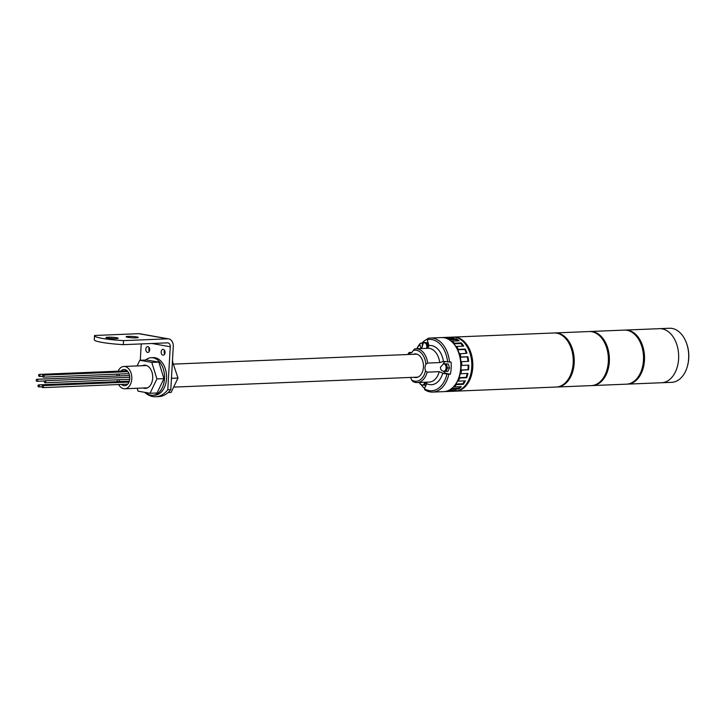 <?xml version="1.0" encoding="UTF-8"?>
<svg xmlns="http://www.w3.org/2000/svg" width="725" height="725" viewBox="0 0 725 725"><rect width="100%" height="100%" fill="white"/><g stroke="black" fill="none" stroke-linecap="round" stroke-linejoin="round"><path stroke-width="1.09" d="M453.089 337.116A27.061 18.116 87.7 0 1 453.587 337.08L554 332.974A27.061 18.116 87.7 0 1 573.176 363.225A27.061 18.116 87.7 0 1 556.211 387.041L455.798 391.147A27.061 18.116 87.7 0 1 455.3 391.156M453.587 337.08A27.061 18.116 87.7 0 1 472.763 367.33A27.061 18.116 87.7 0 1 455.798 391.147M558.594 333.663A26.716 17.889 87.7 0 1 573.955 363.143A26.716 17.889 87.7 0 1 560.733 385.99M554.507 332.965A27.061 18.116 87.7 0 1 555.006 332.938L589.144 331.542A27.061 18.116 87.7 0 1 608.32 361.784A27.061 18.116 87.7 0 1 591.355 385.609L557.217 387.005A27.061 18.116 87.7 0 1 556.718 387.014M555.006 332.938A27.061 18.116 87.7 0 1 574.182 363.18A27.061 18.116 87.7 0 1 557.217 387.005M593.739 332.222A26.716 17.889 87.7 0 1 609.1 361.702A26.716 17.889 87.7 0 1 595.877 384.549M589.652 331.533A27.061 18.116 87.7 0 1 590.15 331.497L624.298 330.102A27.061 18.116 87.7 0 1 643.465 360.352A27.061 18.116 87.7 0 1 626.5 384.168L592.361 385.564A27.061 18.116 87.7 0 1 591.863 385.573M590.15 331.497A27.061 18.116 87.7 0 1 609.326 361.748A27.061 18.116 87.7 0 1 592.361 385.564M686.412 342.907L686.629 343.487A25.701 17.21 87.7 0 1 688.75 358.304A25.701 17.21 87.7 0 1 687.536 365.753L687.373 366.343A27.061 18.116 -92.3 0 0 688.65 358.503A27.061 18.116 -92.3 0 0 686.412 342.907A27.061 18.116 -92.3 0 0 669.483 328.253L659.442 328.67A27.061 18.116 87.7 0 1 678.609 358.911A27.061 18.116 -92.3 0 0 659.442 328.67L625.294 330.065A27.061 18.116 87.7 0 1 644.471 360.307A27.061 18.116 87.7 0 1 627.506 384.132A27.061 18.116 87.7 0 1 627.007 384.141M627.506 384.132L661.644 382.737A27.061 18.116 -92.3 0 0 678.609 358.911A27.061 18.116 87.7 0 1 661.644 382.737L671.685 382.329A27.061 18.116 -92.3 0 0 687.373 366.343M454.348 344.556A26.046 17.436 87.7 0 1 461.037 367.657A26.046 17.436 87.7 0 1 455.952 383.643M44.379 381.622A1.015 0.68 -92.3 0 0 45.738 381.867A1.015 0.68 -92.3 0 0 44.379 381.622M42.041 386.498A1.015 0.68 -92.3 0 0 43.4 386.742A1.015 0.68 -92.3 0 0 42.041 386.498M37.981 385.772A1.015 0.68 -92.3 0 0 39.331 386.017A1.015 0.68 -92.3 0 0 37.981 385.772M36.25 380.181A1.015 0.68 -92.3 0 0 37.609 380.417A1.015 0.68 -92.3 0 0 36.25 380.181M38.588 375.305A1.015 0.68 -92.3 0 0 39.938 375.55A1.015 0.68 -92.3 0 0 38.588 375.305M42.648 376.03A1.015 0.68 -92.3 0 0 44.008 376.275A1.015 0.68 -92.3 0 0 42.648 376.03M457.176 337.805A26.716 17.889 87.7 0 1 472.537 367.285A26.716 17.889 87.7 0 1 459.315 390.132M442.042 337.56A27.061 18.116 87.7 0 1 442.549 337.533L452.59 337.125A27.061 18.116 87.7 0 1 471.757 367.367A27.061 18.116 87.7 0 1 454.792 391.192L444.751 391.6A27.061 18.116 87.7 0 1 444.253 391.609M468.241 365.155L467.978 369.732L468.54 369.832A27.061 18.116 -92.3 0 0 468.74 367.493A27.061 18.116 -92.3 0 0 468.812 365.128L461.78 365.418A27.061 18.116 87.7 0 0 461.598 361.666L468.631 361.376A27.061 18.116 -92.3 0 0 467.915 356.736L467.362 356.899L468.06 361.403M468.54 369.832L461.508 370.122A27.061 18.116 87.7 0 1 460.91 373.728L467.933 373.438A27.061 18.116 -92.3 0 1 466.701 377.734L459.668 378.024A27.061 18.116 87.7 0 1 458.345 381.142L465.368 380.861A27.061 18.116 -92.3 0 1 463.293 384.332L456.261 384.612A27.061 18.116 87.7 0 1 454.339 386.933L461.363 386.652A27.061 18.116 -92.3 0 1 458.653 388.953L451.621 389.243A27.061 18.116 87.7 0 1 449.292 390.539L456.315 390.249A27.061 18.116 -92.3 0 1 453.225 391.165L446.201 391.455A27.061 18.116 87.7 0 1 444.751 391.6M442.549 337.533A27.061 18.116 87.7 0 1 443.609 337.533L450.642 337.252L450.597 337.941M446.754 338.484L453.805 337.814A27.061 18.116 -92.3 0 0 450.642 337.252M446.772 338.095A27.061 18.116 87.7 0 1 449.219 339.119L456.243 338.838L456.025 339.599L457.901 340.877M451.929 341.856L452.137 341.112L459.17 340.822A27.061 18.116 -92.3 0 0 456.243 338.838M452.137 341.112A27.061 18.116 87.7 0 1 454.276 343.197L461.308 342.907L460.937 343.532L462.894 346.16M460.937 343.532L453.904 343.813L456.306 347.03L456.678 346.414L463.701 346.124A27.061 18.116 -92.3 0 0 461.308 342.907M456.678 346.414A27.061 18.116 87.7 0 1 458.3 349.368L465.323 349.078L464.843 349.486L466.329 353.238M464.843 349.486L457.81 349.776L459.451 353.909L466.963 353.211A27.061 18.116 -92.3 0 0 465.323 349.078M459.931 353.501A27.061 18.116 87.7 0 1 460.882 357.026L467.915 356.736M457.81 349.776L458.3 349.368M453.904 343.813L454.276 343.197M449.065 339.653L449.219 339.119M451.412 388.709L451.621 389.243M454.049 386.198L454.339 386.933M458.345 381.142L457.91 380.571L455.835 384.042L456.261 384.612M460.91 373.728L460.384 373.375L459.152 377.671L459.668 378.024M461.78 365.418L461.218 365.318L460.946 370.013L461.508 370.122M467.362 356.899L460.33 357.189L461.055 361.829L461.598 361.666M460.33 357.189L460.882 357.026M467.978 369.732L460.946 370.013M467.308 373.466L466.175 377.381L466.701 377.734M466.175 377.381L459.152 377.671M464.58 380.888L462.867 383.752L463.293 384.332M462.867 383.752L455.835 384.042M460.148 386.697L458.354 388.219L458.653 388.953M458.354 388.219L451.684 388.491M453.107 390.385L453.225 391.165M449.282 390.494L448.385 390.53M446.763 338.24L446.156 338.267M456.025 339.599L449.409 339.871M414.129 377.281A11.836 7.921 -92.3 0 0 416.014 377.544A11.836 7.921 -92.3 0 0 423.436 367.122A11.836 7.921 -92.3 0 0 415.053 353.891A11.836 7.921 -92.3 0 0 413.187 354.298M439.196 371.662L427.143 372.152A16.911 11.319 87.7 0 1 417.228 382.573L429.282 382.075A16.911 11.319 -92.3 0 0 439.196 371.662L442.757 373.157A6.09 4.078 -92.3 0 0 443.8 373.547L448.857 374.236A27.061 18.116 87.7 0 1 432.707 392.089A27.061 18.116 87.7 0 1 424.841 389.796L424.37 388.727L426.164 384.984A6.09 4.078 -92.3 0 0 426.653 383.597L426.554 382.193M425.874 364.213A15.56 10.413 -92.3 0 0 413.232 350.438L414.691 348.915A16.911 11.319 87.7 0 1 415.851 348.779A16.911 11.319 87.7 0 1 427.668 363.062L425.874 364.213A6.09 4.078 -92.3 0 0 425.022 367.403A6.09 4.078 -92.3 0 0 425.493 370.828L427.143 372.152M443.582 371.245A6.09 4.078 -92.3 0 0 446.31 373.447L450.361 374.173A27.061 18.116 -92.3 0 0 451.167 368.209A27.061 18.116 -92.3 0 0 451.059 362.083L444.498 361.467A6.09 4.078 -92.3 0 0 443.899 361.431A6.09 4.078 -92.3 0 0 443.428 361.485L439.722 362.572A16.911 11.319 -92.3 0 0 427.895 348.281L415.851 348.779M432.707 392.089L443.754 391.645A27.061 18.116 -92.3 0 0 460.71 367.82A27.061 18.116 -92.3 0 0 441.543 337.569L430.496 338.022A27.061 18.116 87.7 0 1 449.554 362.147M450.361 374.173L448.857 374.236M421.243 384.848A27.061 18.116 -92.3 0 0 424.533 388.382M424.37 388.727A25.701 17.21 -92.3 0 0 446.917 374.109M407.776 354.525A16.911 11.319 87.7 0 1 409.136 352.513L411.845 352.404M416.784 348.743A27.061 18.116 87.7 0 1 420.409 343.233L419.802 344.547L421.044 348.562M419.802 344.547A25.701 17.21 -92.3 0 0 416.957 348.734M427.668 363.062L439.722 362.572M420.409 343.233L421.914 343.17L422.104 343.768M427.542 338.992A27.061 18.116 -92.3 0 0 421.914 343.17M447.615 362.02A25.701 17.21 -92.3 0 0 427.188 339.762L427.804 338.439A27.061 18.116 87.7 0 1 430.496 338.022M426.735 348.426L428.847 345.589A6.09 4.078 -92.3 0 0 428.52 344.058L427.188 339.762M417.228 382.573A16.911 11.319 87.7 0 1 412.815 381.441L411.537 379.873A6.09 4.078 -92.3 0 0 410.386 377.435M411.537 379.873A15.56 10.413 -92.3 0 0 425.493 370.828M409.136 352.513L409.19 353.057A6.09 4.078 -92.3 0 0 410.015 353.147A6.09 4.078 -92.3 0 0 413.232 350.438M409.19 353.057A15.56 10.413 -92.3 0 0 408.057 354.516M445.286 361.612A6.09 4.078 -92.3 0 0 443.274 363.832L448.304 363.968L449.527 367.919L447.878 371.354L445.866 371.436L446.691 369.714A3.725 2.492 -92.3 0 0 447.135 367.928A3.725 2.492 -92.3 0 0 446.908 366.025A3.725 2.492 -92.3 0 0 444.86 363.796A3.725 2.492 -92.3 0 0 444.498 363.769L443.492 363.814A3.725 2.492 -92.3 0 1 446.129 367.974A3.725 2.492 -92.3 0 1 443.791 371.245L444.797 371.209A3.725 2.492 -92.3 0 0 446.691 369.714L447.515 368.001L446.292 364.05L443.428 363.542M121.519 384.413A8.12 5.438 -92.3 0 0 124.664 385.727A8.12 5.438 -92.3 0 0 129.757 378.577A8.12 5.438 -92.3 0 0 124.002 369.505A8.12 5.438 -92.3 0 0 120.975 371.073M119.371 374.064A8.12 5.438 -92.3 0 0 118.982 375.931M117.06 379.818A11.165 7.468 -92.3 0 0 117.459 381.658M118.628 384.531A11.165 7.468 -92.3 0 0 124.791 388.772A11.165 7.468 -92.3 0 0 131.787 378.939A11.165 7.468 -92.3 0 0 123.875 366.469A11.165 7.468 -92.3 0 0 118.075 371.191M117.151 374.154A11.165 7.468 -92.3 0 0 116.897 376.012M119.136 379.737A8.12 5.438 -92.3 0 0 119.679 381.567M444.615 371.218L445.866 371.436M447.515 368.001L449.527 367.919M446.292 364.05L448.304 363.968M427.578 348.154A3.725 2.492 -92.3 0 0 427.587 344.973A3.725 2.492 -92.3 0 0 425.539 342.744A3.725 2.492 -92.3 0 0 425.176 342.717L424.17 342.753A3.725 2.492 -92.3 0 1 426.427 344.574A3.725 2.492 -92.3 0 1 426.517 348.344M427.632 348.127L428.194 346.94L426.98 342.998L423.971 342.771M428.122 342.762L424.107 342.481M426.98 342.998L428.176 342.943M428.194 346.94L428.647 346.922M423.101 385.011A3.725 2.492 -92.3 0 0 423.472 385.029A3.725 2.492 -92.3 0 0 425.367 383.543A3.725 2.492 -92.3 0 0 425.756 382.22M423.291 385.038L424.542 385.265L426.001 382.211M424.542 385.265L426.055 385.202M168.1 392.542L171.118 392.424L177.997 378.051L172.423 361.458M171.544 378.314L177.997 378.051M172.423 361.558L172.894 361.539M171.317 380.607A18.805 12.588 -92.3 0 0 171.535 378.432A18.805 12.588 -92.3 0 0 171.571 376.23M164.684 354.045A2.909 1.948 87.7 0 1 164.176 351.797A2.909 1.948 87.7 0 1 164.539 350.365M165.046 352.604A2.909 1.948 -92.3 0 0 162.989 349.359A2.909 1.948 -92.3 0 0 161.167 351.915A2.909 1.948 -92.3 0 0 163.225 355.168A2.909 1.948 -92.3 0 0 165.046 352.604M149.332 351.308A2.909 1.948 87.7 0 1 148.824 349.06A2.909 1.948 87.7 0 1 149.178 347.628M149.694 349.876A2.909 1.948 -92.3 0 0 147.628 346.623A2.909 1.948 -92.3 0 0 145.807 349.187A2.909 1.948 -92.3 0 0 147.873 352.441A2.909 1.948 -92.3 0 0 149.694 349.876M116.634 337.75A6.117 0.662 3.3 0 0 109.928 337.188A6.117 0.662 3.3 0 0 105.995 337.578A6.117 0.662 3.3 0 0 107.563 338.122A6.117 0.662 3.3 0 0 114.269 338.675A6.117 0.662 3.3 0 0 118.202 338.285A6.117 0.662 3.3 0 0 116.634 337.75M136.717 336.926A6.117 0.662 3.3 0 0 130.011 336.373A6.117 0.662 3.3 0 0 126.078 336.763A6.117 0.662 3.3 0 0 127.645 337.297A6.117 0.662 3.3 0 0 134.352 337.859A6.117 0.662 3.3 0 0 138.285 337.46A6.117 0.662 3.3 0 0 136.717 336.926M101.826 342.372A29.471 3.199 -176.7 0 1 94.277 339.78L94.513 335.757A29.471 3.199 3.3 0 0 102.053 338.348A29.471 3.199 3.3 0 0 123.54 340.632L123.304 344.656A29.471 3.199 -176.7 0 1 101.826 342.372M144.637 392.325A29.471 19.729 -92.3 0 0 155.685 396.747A29.471 19.729 -92.3 0 0 167.792 389.715L170.801 389.597L173.275 346.632A8.12 5.963 100.1 0 0 168.68 338.883L139.771 333.745A8.12 5.963 100.1 0 0 138.819 333.681L94.631 335.485A29.471 3.199 3.3 0 0 94.513 335.757M168.68 338.883A8.12 5.963 100.1 0 0 167.72 338.82L123.54 340.632M167.792 389.715L170.266 346.758A4.06 2.982 100.1 0 0 167.964 342.88A4.06 2.982 100.1 0 0 167.484 342.853L123.304 344.656M140.288 360.252L141.23 343.922M170.801 389.597A29.471 19.729 87.7 0 1 158.703 396.62L155.685 396.747M143.178 388.02A11.636 7.785 -92.3 0 0 145.399 388.401A11.636 7.785 -92.3 0 0 152.685 378.16A11.636 7.785 -92.3 0 0 144.447 365.155A11.636 7.785 -92.3 0 0 142.263 365.717M137.143 388.265L138.031 391.147L150.03 393.285L157.053 392.995L163.941 378.622L158.838 362.119L146.84 359.981L139.816 360.271L137.107 365.926M150.03 393.285L156.917 378.912L151.806 362.4L139.816 360.271M163.941 378.622L156.917 378.912M158.838 362.119L151.806 362.4M145.734 392.515A18.805 12.588 -92.3 0 0 152.721 395.279L154.724 395.197A18.805 12.588 -92.3 0 0 166.514 378.64A18.805 12.588 -92.3 0 0 153.192 357.615L151.181 357.697A18.805 12.588 -92.3 0 0 145.489 360.035M152.721 395.279A18.805 12.588 -92.3 0 0 164.502 378.722A18.805 12.588 -92.3 0 0 151.181 357.697M628.883 330.79A26.716 17.889 87.7 0 1 644.244 360.271A26.716 17.889 87.7 0 1 631.022 383.117M624.796 330.093A27.061 18.116 87.7 0 1 625.294 330.065M446.31 373.447L443.8 373.547M442.757 373.157A19.62 13.132 87.7 0 1 426.653 383.597M428.847 345.589A19.62 13.132 87.7 0 1 443.428 361.485M422.322 346.559L423.264 343.052M419.938 382.456L420.138 384.051L422.467 385.075A3.725 2.492 -92.3 0 0 424.75 382.265M167.72 338.82L138.819 333.681M170.266 346.758L151.897 343.487M45.095 382.764L129.693 379.302M45.013 380.734L129.757 377.272M42.766 387.63L127.7 384.159M42.684 385.6L128.977 382.075M38.697 386.905L42.05 386.769M38.615 384.884L129.304 381.178M36.966 381.314L44.578 381.006M36.884 379.284L129.539 375.496M39.304 376.447L42.657 376.302M39.223 374.417L127.156 370.819M43.364 377.163L128.996 373.665M43.282 375.142L127.908 371.68M124.791 388.772L147.574 387.839M173.656 387.114L417.881 377.127M173.683 364.095L416.947 354.144M123.875 366.469L146.658 365.536M443.791 371.245C441.588 370.955 440.474 369.614 440.447 367.24L443.492 363.814M424.17 342.753L422.738 343.224L421.687 348.544M422.467 385.075L423.472 385.029M420.138 384.051L419.277 382.483"/></g></svg>

